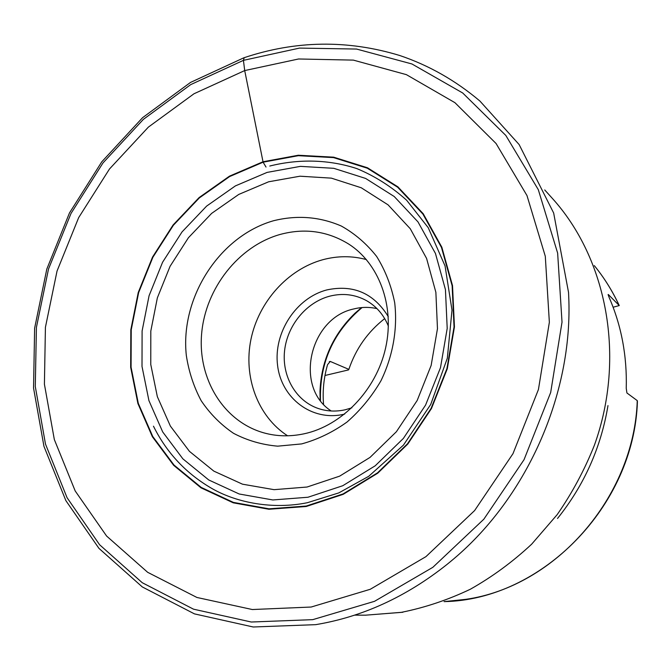 <?xml version="1.0" encoding="UTF-8"?>
<svg xmlns="http://www.w3.org/2000/svg" width="671" height="671" viewBox="0 0 671 671"><rect width="100%" height="100%" fill="white"/><g stroke="black" fill="none" stroke-linecap="round" stroke-linejoin="round"><path stroke-width="1.01" d="M608.094 294.569L609.016 297.144C621.38 325.477 627.125 355.873 626.244 388.316L626.915 392.971L637.257 400.612L637.425 401.392C634.17 506.488 541.254 599.933 444.068 601.627L465.632 599.362C555.06 586.806 634.204 497.547 637.257 400.612M608.312 294.51L619.266 305.565L613.118 307.226M324.99 375.483L348.517 369.914L348.853 369.369C355.831 348.769 367.775 331.851 384.693 318.608M323.548 404.277C322.449 390.916 323.791 377.714 327.557 364.663L330.249 361.434L348.853 369.369M361.51 307.603L355.001 313.223C332.933 334.678 321.258 360.788 319.983 391.545L320.134 400.142M331.222 410.988C293.915 387.184 309.524 318.138 353.76 308.954C361.585 306.983 369.327 306.882 376.985 308.635M388.383 326.14C383.737 314.833 376.414 306.32 366.416 300.591C354.984 294.401 342.789 292.925 329.83 296.146C306.328 302.244 287.289 325.376 284.571 350.79C281.761 376.188 295.777 400.83 318.18 408.471C326.844 411.39 335.844 411.826 345.171 409.788L351.872 407.809M344.701 414.066L343.678 414.309C311.805 421.598 281.308 398.146 277.576 365.385C273.382 332.715 296.054 297.84 326.936 289.897C353.407 284.328 373.856 293.235 388.274 316.628M287.591 435.798C257.689 416.481 243.229 376.917 250.946 339.375C258.662 301.816 287.7 269.314 322.868 259.702C337.555 255.777 352.065 255.726 366.383 259.576M244.227 57.664L243.43 60.348L244.705 70.572L298.578 58.981L353.34 60.113L406.391 74.649L454.938 102.68L496.062 143.502L526.978 195.546L545.297 256.272L549.356 322.273L538.436 389.515L512.988 453.663L474.623 510.556L425.942 556.636L370.249 589.289L311.185 607.029L252.33 609.536L196.922 597.467L147.654 572.304L106.597 536.037L75.202 490.971L54.334 439.555L44.412 384.206L45.418 327.297L57.035 271.059L78.666 217.622L109.465 169.017L148.358 127.129L193.978 93.772L244.705 70.572L263.015 161.761L229.465 176.163L199.086 197.593L173.093 224.978L152.535 257.077L138.243 292.497L130.828 329.771L130.669 367.314L137.899 403.514L152.376 436.737L173.672 465.338L200.99 487.817L233.214 502.814L268.886 509.264L306.219 506.496L343.208 494.334L377.748 473.189L407.775 444.068L431.445 408.564L447.305 368.723L454.443 326.92L452.522 285.62L441.828 247.188L423.191 213.705L397.886 186.84L367.465 167.767L333.672 157.173L298.276 155.244L263.015 161.761L263.107 162.189L298.285 155.689L333.588 157.618L367.297 168.195L397.635 187.217L422.881 214.024L441.468 247.423L452.128 285.754L454.041 326.945L446.92 368.639L431.101 408.371L407.498 443.783L377.555 472.829L343.099 493.923L306.202 506.051L268.97 508.819L233.391 502.394L201.241 487.44L173.982 465.028L152.745 436.486L138.293 403.355L131.08 367.238L131.231 329.78L138.637 292.606L152.887 257.261L173.395 225.246L199.329 197.928L229.641 176.548L263.107 162.189L266.01 167.054M354.632 615.131L365.519 615.181L401.367 612.338C424.886 607.632 447.876 599.933 470.354 589.23C492.254 576.875 512.694 561.862 531.65 544.189L557.207 514.598C572.237 492.917 584.642 469.75 594.439 445.116C626.043 357.274 607.003 258.452 552.032 198.037L544.735 189.952M607.985 405.603C600.973 447.607 584.147 485.234 557.517 518.473M619.09 305.305C612.355 290.862 604.093 277.626 594.305 265.615M329.302 361.661L330.249 361.434M362.072 307.553C333.286 331.893 319.421 362.91 320.478 400.595M323.716 365.586L324.135 365.485M280.017 234.481C304.533 227.855 327.373 231.017 348.526 243.95C378.419 262.814 395.144 305.255 385.64 347.838C376.255 390.354 341.43 425.951 303.997 433.818C290.107 436.746 276.788 436.444 264.038 432.912C223.342 421.598 197.492 378.444 201.669 333.336C205.661 288.203 238.591 246.19 280.017 234.481M273.533 220.742C297.052 214.905 319.656 216.674 341.338 226.043C354.884 233.642 366.651 243.774 376.632 256.439C385.288 270.338 391.31 285.771 394.699 302.747C397.718 328.832 392.938 356.125 380.943 380.793C371.734 396.569 360.436 410.308 347.058 422.009C332.799 432.216 317.66 439.522 301.64 443.917L277.685 446.165C261.908 444.772 247.188 440.486 233.508 433.298C220.751 424.617 209.981 413.764 201.208 400.746C193.76 386.773 188.803 371.692 186.328 355.487C180.004 297.672 219.417 236.142 273.533 220.742M307.066 487.029L274.095 489.671L242.491 484.185L213.831 471.117L189.457 451.365L170.384 426.102L157.341 396.662L150.765 364.487L150.807 331.063L157.358 297.857L170.082 266.295L188.425 237.727L211.633 213.395L238.742 194.439L268.626 181.791L299.987 176.205L331.373 178.142L361.25 187.771L388.056 204.848L410.283 228.752L426.58 258.402L435.873 292.33L437.467 328.689L431.143 365.452L417.186 400.47L396.402 431.713L370.031 457.404L339.66 476.142L307.066 487.029M307.972 497.245L272.829 499.954L239.195 493.99L208.748 479.966L182.889 458.863L162.701 431.939L148.928 400.621L142.009 366.441L142.101 330.971L149.071 295.735L162.575 262.252L182.026 231.931L206.626 206.098L235.37 185.917L267.083 172.405L300.398 166.366L333.781 168.312L365.62 178.436L394.229 196.519L417.991 221.9L435.454 253.453L445.443 289.612L447.205 328.421L440.486 367.674L425.59 405.074L403.38 438.423L375.198 465.8L342.755 485.729L307.972 497.245M568.538 292.422L568.714 296.431C573.21 394.548 526.098 499.937 449.973 562.004L446.869 564.546C406.198 596.838 362.466 616.875 315.672 624.659L253.21 626.991L194.456 613.881L142.302 586.94L98.939 548.358L65.875 500.633L43.95 446.341L33.55 388.048L34.624 328.186L46.811 269.079L69.482 212.925L101.782 161.803L142.579 117.685L190.505 82.432L243.892 57.781C295.668 40.419 347.603 39.656 399.723 55.5C428.811 65.297 455.542 80.478 479.908 101.044L519.128 144.55L553.659 213.009L568.538 292.422M243.43 60.348L190.715 84.613L143.342 119.388L102.982 162.952L71.009 213.462L48.53 268.962L36.419 327.381L35.286 386.53L45.494 444.11L67.058 497.689L99.593 544.735L142.235 582.705L193.508 609.176L251.273 622.017L312.745 619.652L374.527 601.317L432.845 567.314L483.85 519.186L524.051 459.669L550.673 392.518L562.021 322.139L557.643 253.11L538.31 189.683L505.817 135.441L462.713 92.992L411.935 63.971L356.544 49.05L299.484 48.094L243.43 60.348M402.877 612.254L365.519 615.181M619.224 305.49C612.464 290.979 604.16 277.685 594.305 265.607M324.538 362.675L324.965 362.575M153.466 426.186C166.819 453.093 186.538 474.003 212.64 488.924C237.157 502.73 272.795 509.742 307.368 502.713L338.821 492.891L368.715 476.309L403.439 445.125L430.707 404.47L447.331 358.197L452.002 310.153L445.058 265.942L428.215 227.662L406.66 200.268C391.612 186.706 374.997 176.137 356.813 168.58C328.832 159.472 298.93 158.742 269.784 166.031"/></g></svg>
